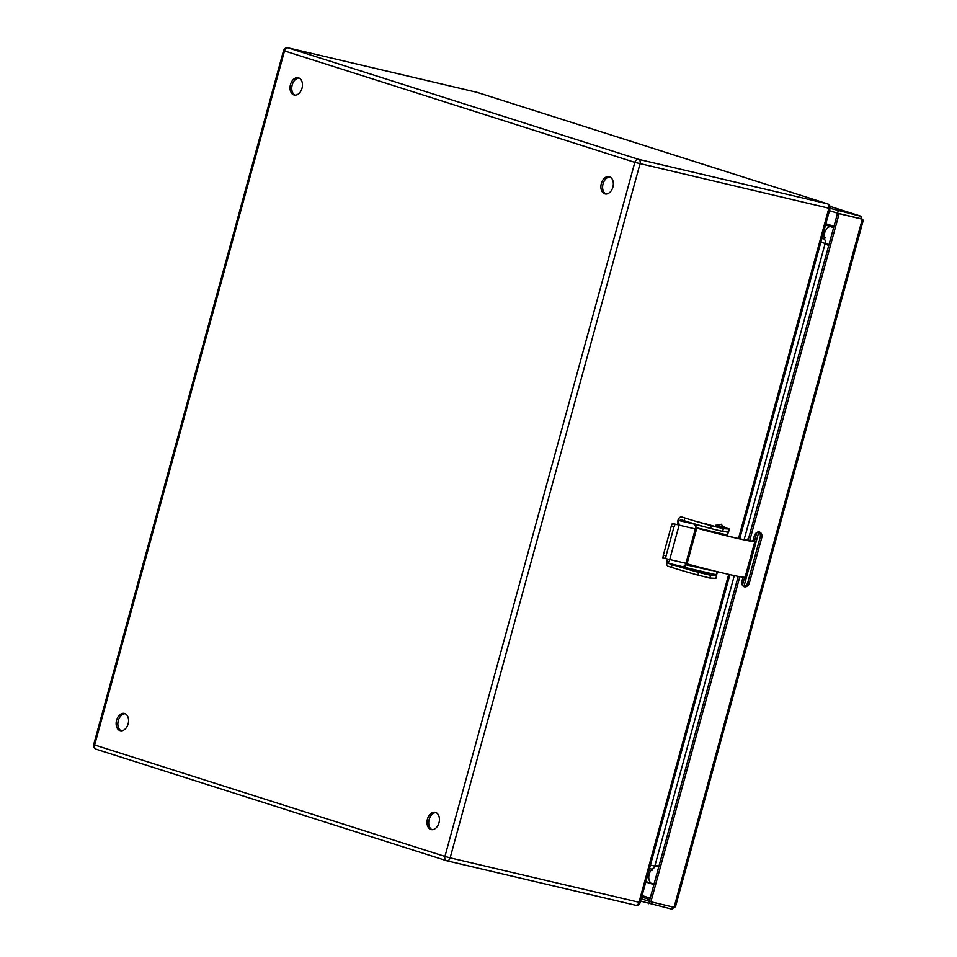 <?xml version="1.0" encoding="UTF-8"?>
<svg xmlns="http://www.w3.org/2000/svg" width="957" height="957" viewBox="0 0 957 957"><rect width="100%" height="100%" fill="white"/><g stroke="black" fill="none" stroke-linecap="round" stroke-linejoin="round"><path stroke-width="1.44" d="M290.473 84.563A8.864 6.053 103.3 0 1 298.285 77.768A8.864 6.053 103.3 0 1 302.137 87.781A8.864 6.053 103.3 0 1 294.218 95.03A8.864 6.053 103.3 0 1 290.473 84.563M299.122 78.055A8.864 6.053 -76.7 0 0 292.196 84.97A8.864 6.053 -76.7 0 0 295.103 95.138M601.343 183.457A8.864 6.053 103.3 0 1 609.154 176.662A8.864 6.053 103.3 0 1 613.006 186.675A8.864 6.053 103.3 0 1 605.087 193.924A8.864 6.053 103.3 0 1 601.343 183.457M609.98 176.949A8.864 6.053 -76.7 0 0 603.054 183.864A8.864 6.053 -76.7 0 0 605.96 194.032M427.444 819.12A8.864 6.053 103.3 0 1 435.256 812.326A8.864 6.053 103.3 0 1 439.107 822.338A8.864 6.053 103.3 0 1 431.188 829.587A8.864 6.053 103.3 0 1 427.444 819.12M436.093 812.613A8.864 6.053 -76.7 0 0 429.155 819.527A8.864 6.053 -76.7 0 0 432.062 829.695M116.587 720.226A8.864 6.053 103.3 0 1 124.386 713.432A8.864 6.053 103.3 0 1 128.238 723.444A8.864 6.053 103.3 0 1 120.319 730.693A8.864 6.053 103.3 0 1 116.587 720.226M125.223 713.719A8.864 6.053 -76.7 0 0 118.297 720.633A8.864 6.053 -76.7 0 0 121.204 730.801M93.678 744.618A3.816 3.816 0 0 0 96.214 749.259L446.512 860.702A3.816 2.787 107.6 0 1 444.945 856.419L634.826 162.367L284.516 50.924L94.647 744.989L444.945 856.419L450.149 857.855L640.03 163.803A3.816 2.608 -76.7 0 0 638.546 159.329A3.816 2.787 107.6 0 0 634.826 162.367L830.054 208.494A3.816 3.816 0 0 0 827.53 203.841L477.232 92.398A3.816 3.816 0 0 0 476.945 92.327L288.117 47.85A3.816 2.608 103.3 0 1 288.248 47.886A3.816 2.787 107.6 0 0 284.516 50.924L283.559 50.565L93.678 744.618L94.647 744.989A3.816 2.787 107.6 0 0 96.214 749.259L96.214 749.259A3.816 2.787 107.6 0 0 96.358 749.307L446.357 860.654M827.53 203.841A3.816 2.787 107.6 0 0 827.374 203.805L638.546 159.329L288.248 47.886L477.076 92.362L827.374 203.805A3.816 2.608 -76.7 0 1 828.858 208.279L738.505 538.528M446.931 860.81L635.496 905.214A3.816 2.608 -76.7 0 0 635.627 905.262A3.816 3.816 0 0 0 640.185 902.547L450.149 857.855A3.816 2.608 -76.7 0 1 446.787 860.786L446.787 860.786A3.816 2.608 -76.7 0 1 446.656 860.75A3.816 2.787 107.6 0 1 446.512 860.702A3.816 3.816 0 0 0 446.787 860.786L635.627 905.262A3.816 2.608 -76.7 0 0 638.989 902.331L728.708 574.379M645.915 881.576L651.956 883.49A12.537 8.553 -76.7 0 0 652.387 883.61A12.537 8.553 -76.7 0 0 654.133 883.766M756.855 532.475L754.511 541.052M744.606 577.274L742.417 585.277M833.523 227.993A12.537 8.553 -76.7 0 0 831.573 226.953L825.532 225.027M831.573 226.953L825.568 224.895M743.948 586.342L758.817 531.984M752.8 541.447L754.248 536.171A5.228 3.816 -72.4 0 1 759.559 532.056A5.228 3.816 -72.4 0 1 761.7 537.918L749.463 582.634A5.228 3.816 -72.4 0 1 744.151 586.749A5.228 3.816 -72.4 0 1 742.022 580.887L743.027 577.179M743.41 586.378A5.228 3.816 107.6 0 0 747.896 582.143L760.133 537.427A5.228 3.816 107.6 0 0 758.734 531.925M860.833 218.758L861.36 216.354L862.173 220.385L862.305 219.225L837.554 213.267L862.305 219.225L674.075 907.272L675.463 906.805L863.322 220.122M830.102 208.315L861.755 216.509M838.176 210.887L837.531 213.208L860.714 218.675M837.531 213.208L829.468 210.648M640.58 901.111L671.826 909.138L674.29 907.26M837.554 213.267L748.039 540.466M738.218 576.389L649.324 901.315L650.892 901.817L739.833 576.688M671.826 909.138L672.448 906.889M839.122 213.77L749.678 540.729M674.075 907.272L650.892 901.817M649.863 901.482L648.643 903.671M641.214 898.779L649.289 901.35M825.879 223.747L833.284 226.091A19.319 13.171 -76.7 0 1 833.978 226.354M651.837 869.399A8.948 6.543 107.6 0 0 648.786 878.048A8.948 6.543 107.6 0 0 652.841 884.268A8.948 6.543 107.6 0 0 653.2 884.364A19.319 13.171 -76.7 0 0 653.858 884.543A19.319 13.171 -76.7 0 0 653.906 884.555M715.884 578.339L716.626 575.624L715.86 578.351L709.879 578.016L697.904 575.109A45.481 1.747 -164.7 0 1 671.371 567.286L672.113 564.57A45.481 1.747 15.3 0 0 698.658 572.394L710.62 575.301L716.626 575.624L710.465 573.638M672.113 564.57L669.122 563.625A1.412 0.957 -76.7 0 1 668.811 563.422M704.926 573.877L692.988 570.396L704.926 573.877M710.405 573.853L706.649 572.956M689.483 569.606L684.889 568.267L689.483 569.606M679.901 520.62A1.412 0.957 -76.7 0 1 681.133 519.747L684.123 520.692A45.481 1.747 15.3 0 0 710.656 528.515L722.631 531.41L728.636 531.745L729.354 529.03L723.372 528.695L711.398 525.788A45.481 1.747 -164.7 0 1 684.865 517.976L681.874 517.019A4.235 2.883 -76.7 0 0 681.731 516.983A4.235 2.883 -76.7 0 0 678.011 520.225L677.867 520.74A1.364 0.993 107.6 0 0 678.046 522.008M671.371 567.286L668.381 566.341A4.235 2.883 -76.7 0 1 666.742 561.388L667.376 561.029M725.466 527.762L729.378 529.03L728.636 531.745M717.666 527.271L705.728 523.79L717.666 527.271M702.235 523L697.641 521.673L702.235 523M667.914 559.773A1.364 0.993 107.6 0 0 666.885 560.874M698.658 572.394L697.904 575.109M710.656 528.515L711.398 525.788M686.755 521.984L690.44 523.06L686.755 521.984M662.878 557.859L665.641 558.613L666.048 555.909L663.333 555.168L662.902 557.859L665.617 558.601M671.204 526.362L673.919 527.116L675.032 524.376L672.269 523.623L671.204 526.362L663.333 555.168M672.269 523.623A17.011 0.646 -164.7 0 1 677.281 524.627L675.032 524.376M673.919 527.116L666.048 555.909M665.665 558.613L685.918 563.326A4.235 2.883 103.3 0 1 682.197 566.568A4.235 2.883 103.3 0 1 682.054 566.532L667.053 562.991M685.918 563.326L695.32 528.958L679.135 525.142L669.744 559.45M677.759 523.06L678.477 520.429L679.135 525.142L677.281 524.627M695.32 528.958A4.235 2.883 -76.7 0 0 693.681 524.005L696.433 524.879L695.536 527.546M677.735 523.144L677.293 524.556M682.197 566.568L666.85 562.943L667.89 558.924M666.85 562.943C668.225 563.171 669.194 562.034 669.733 559.51L668.919 559.259M685.391 564.63L684.805 567.405L682.126 566.556M716.267 574.738L684.805 567.405M711.314 570.516L685.547 564.69M711.326 570.456L706.362 568.96M689.124 564.463L685.619 564.175M689.076 564.654L697.964 566.795M695.691 527.594L727.511 535.071L728.253 532.355L724.664 531.53M704.579 526.793L696.433 524.879M725.968 531.602L728.253 532.355M693.681 524.005L678.477 520.429L685.332 521.374M748.35 539.329L747.513 539.09L746.149 540.633M695.524 527.738L696.54 528.013A66.224 2.536 15.3 0 0 752.824 540.801A66.224 2.536 15.3 0 0 752.752 540.633L752.681 540.92M698.885 528.575L701.062 529.137L698.873 528.635M753.039 540.573L754.822 541.195A68.378 2.62 -164.7 0 1 754.894 541.375A68.378 2.62 -164.7 0 1 696.78 528.168L695.524 527.821M747.513 539.09L748.362 539.293M685.846 563.577L687.006 563.888A68.378 2.62 15.3 0 0 745.12 577.095L754.894 541.375M723.971 527.654L715.704 525.237C726.172 524.663 716.937 522.223 725.573 527.941L723.971 527.654M651.956 870.607A1.412 1.029 107.6 0 0 651.406 869.04M656.741 866.647L654.815 866.121A3.816 2.608 103.3 0 1 651.454 869.052A3.816 2.608 103.3 0 1 651.322 869.016L649.48 868.585M734.294 575.6L654.815 866.121L650.425 865.092M827.099 243.891L825.185 243.365A3.816 2.608 103.3 0 0 823.702 238.891A1.412 1.029 107.6 0 0 825.078 237.767M821.896 238.317L823.702 238.891L821.86 238.46M820.795 242.336L825.185 243.365L744.103 539.724M749.463 582.634L747.896 582.143M761.7 537.918L760.133 537.427M844.433 214.882L843.835 214.691M861.36 216.354L830.03 206.389M642.087 895.585L650.186 898.156M649.791 899.592L641.692 897.02M824.408 238.736A8.948 6.543 -72.4 0 1 829.934 226.426M830.138 226.354A8.948 6.543 -72.4 0 1 833.284 226.091M656.406 865.523L658.859 866.456M826.298 244.502L828.762 245.423M706.697 573.363L702.235 572.023L706.697 573.363M683.729 567.058L669.122 563.625M719.413 526.757L715.68 525.56L719.413 526.757M684.123 520.692L684.865 517.976M710.62 575.301L709.879 578.016M722.631 531.41L723.372 528.695M716.171 574.798L716.925 572.071M727.069 534.987L727.81 532.271M687.006 563.888L696.78 528.168M288.117 47.85A3.816 3.816 0 0 0 283.559 50.565M640.185 902.547L729.892 574.643M739.701 538.791L830.054 208.494M651.454 869.052L649.468 868.585M654.062 884.005L652.387 883.61M830.03 206.377L861.479 216.378M653.858 884.543L645.796 882.019M702.378 572.011A7.166 7.166 0 0 1 707.271 573.351L707.247 573.375M715.98 525.991L718.994 526.817M716.614 574.87L717.367 572.154M709.819 578.016L708.467 577.777M716.338 532.463L716.159 533.145M721.399 533.659L721.195 534.401"/></g></svg>
